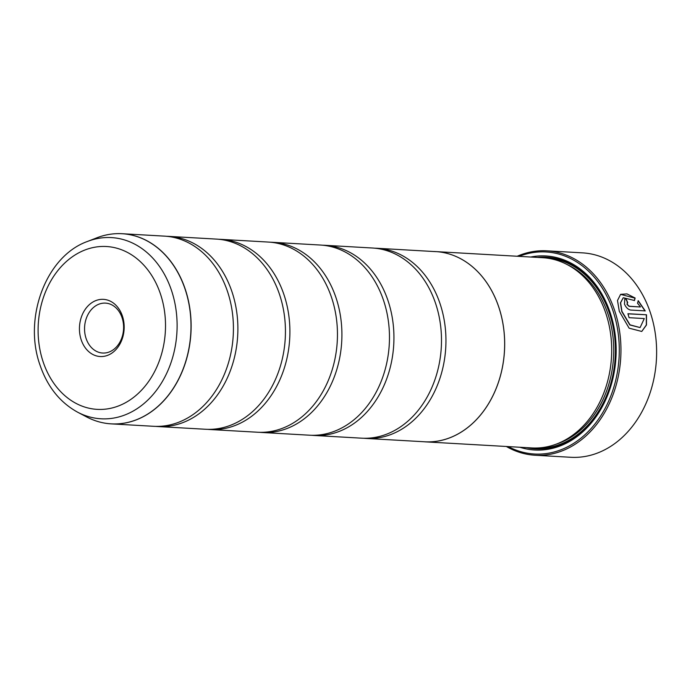 <?xml version="1.0" encoding="UTF-8"?>
<svg xmlns="http://www.w3.org/2000/svg" width="691" height="691" viewBox="0 0 691 691"><rect width="100%" height="100%" fill="white"/><g stroke="black" fill="none" stroke-linecap="round" stroke-linejoin="round"><path stroke-width="1.04" d="M86.677 416.958A95.211 74.308 -86.7 0 0 168.734 394.76A95.211 74.308 -86.7 0 0 185.248 289.615A95.211 74.308 -86.7 0 0 96.921 237.782L87.446 241.461A90.754 70.828 93.3 0 1 171.636 290.859A90.754 70.828 93.3 0 1 155.89 391.071A90.754 70.828 93.3 0 1 77.686 412.225L86.677 416.958C94.537 421.069 102.743 423.376 111.294 423.877L153.592 426.295A95.237 74.326 -86.7 0 0 227.685 292.025A95.237 74.326 -86.7 0 0 164.458 236.132L122.16 233.713A95.237 74.326 93.3 0 1 185.387 289.615A95.237 74.326 93.3 0 1 111.294 423.877A95.237 74.326 93.3 0 1 99.115 421.873M155.829 426.382A95.237 74.326 -86.7 0 0 158.049 426.554L205.616 429.266A95.237 74.326 -86.7 0 0 279.7 294.997A95.237 74.326 -86.7 0 0 216.482 239.103L168.915 236.382A95.237 74.326 -86.7 0 0 166.686 236.296M207.844 429.353A95.237 74.326 -86.7 0 0 210.073 429.526L257.631 432.238A95.237 74.326 -86.7 0 0 331.715 297.976A95.237 74.326 -86.7 0 0 268.497 242.075L220.939 239.354A95.237 74.326 -86.7 0 0 218.701 239.267M259.859 432.324A95.237 74.326 -86.7 0 0 262.088 432.497L309.646 435.209A95.237 74.326 -86.7 0 0 383.73 300.948A95.237 74.326 -86.7 0 0 320.512 245.046L272.954 242.325A95.237 74.326 -86.7 0 0 270.725 242.239M311.874 435.295A95.237 74.326 -86.7 0 0 314.103 435.468L361.661 438.18A95.237 74.326 -86.7 0 0 435.753 303.919A95.237 74.326 -86.7 0 0 372.527 248.017L324.969 245.296A95.237 74.326 -86.7 0 0 322.74 245.219M620.544 294.366L634.96 298.123L634.303 300.602M623.256 297.735L620.44 302.857L621.788 311.555L629.829 324.96L639.996 327.543L630.002 324.856L621.917 311.321L620.613 302.762L623.256 297.735L634.468 300.507L635.133 298.028L626.979 293.908L620.622 294.323L617.504 300.507L619.291 311.304L629.121 328.182L641.758 331.455L646.474 324.995L646.517 314.785L627.92 313.723A102.38 79.906 93.3 0 1 629.069 317.687L644.297 318.56L640.168 327.439M627.955 313.826L646.517 314.785M646.344 314.88L646.335 324.969L641.749 331.455M627.514 302.589L626.97 304.377L629.052 306.329L640.272 306.977L629.225 306.234L627.134 304.273L627.687 302.485A102.38 79.906 -86.7 0 0 626.011 298.814L624.811 299.065L624.474 304.126C626.055 307.573 628.11 309.551 630.633 310.052L645.239 310.89L638.251 300.706L637.517 303.219L640.445 306.873M627.108 302.667L627.687 302.485M535.145 455.248L570.809 457.287A102.38 79.906 -86.7 0 0 650.456 312.954A102.38 79.906 -86.7 0 0 582.487 252.863L546.823 250.824A102.38 79.906 93.3 0 1 614.783 310.915A102.38 79.906 93.3 0 1 535.145 455.248A102.38 79.906 93.3 0 1 506.339 446.49M122.445 316.158A28.633 22.345 -86.7 0 0 93.181 301.863A28.633 22.345 -86.7 0 0 81.167 339.722A28.633 22.345 -86.7 0 0 110.43 354.017A28.633 22.345 -86.7 0 0 122.445 316.158M122.1 317.782A24.997 19.512 -86.7 0 0 105.498 303.116A24.997 19.512 -86.7 0 0 86.055 338.357A24.997 19.512 -86.7 0 0 102.648 353.032A24.997 19.512 -86.7 0 0 122.1 317.782M508.239 446.593A101.188 78.973 -86.7 0 0 595.547 423.203A101.188 78.973 -86.7 0 0 613.185 311.365A101.188 78.973 -86.7 0 0 519.105 256.352M433.663 251.507A95.272 74.36 93.3 0 1 435.693 251.593A95.272 74.36 93.3 0 1 498.937 307.512A95.272 74.36 93.3 0 1 424.827 441.825L531.828 447.941A95.272 74.36 -86.7 0 0 605.947 313.628A95.272 74.36 -86.7 0 0 542.703 257.708L435.693 251.593A95.237 74.326 93.3 0 1 498.911 307.53A95.237 74.326 93.3 0 1 424.827 441.791A95.272 74.36 93.3 0 1 422.797 441.679M519.882 447.258A97.181 75.846 -86.7 0 0 597.154 415.161A97.181 75.846 -86.7 0 0 610.291 313.014A97.181 75.846 -86.7 0 0 530.757 257.017M526.438 447.638A95.989 74.913 -86.7 0 0 599.054 411.594A95.989 74.913 -86.7 0 0 610.179 313.541A95.989 74.913 -86.7 0 0 537.313 257.397M158.049 426.554A95.237 74.326 -86.7 0 0 232.141 292.284A95.237 74.326 -86.7 0 0 168.915 236.382M210.073 429.526A95.237 74.326 -86.7 0 0 284.156 295.256A95.237 74.326 -86.7 0 0 220.939 239.354M262.088 432.497A95.237 74.326 -86.7 0 0 336.171 298.227A95.237 74.326 -86.7 0 0 272.954 242.325M314.103 435.468A95.237 74.326 -86.7 0 0 388.195 301.198A95.237 74.326 -86.7 0 0 324.969 245.296M363.898 438.267A95.237 74.326 -86.7 0 0 366.118 438.44A95.237 74.326 -86.7 0 0 440.21 304.17A95.237 74.326 -86.7 0 0 376.984 248.268A95.237 74.326 -86.7 0 0 374.755 248.19M517.213 256.249A102.38 79.906 93.3 0 1 546.823 250.824M638.078 300.801L645.066 310.985M624.724 299.117L626.011 298.814M625.839 298.909A102.38 79.906 93.3 0 1 627.48 302.503M556.644 444.011A94.088 73.427 -86.7 0 0 608.063 314.284A94.088 73.427 -86.7 0 0 566.905 264.437M533.694 448.018A95.272 74.36 -86.7 0 0 609.661 313.835A95.272 74.36 -86.7 0 0 544.56 257.838M43.023 361.497A81.555 63.65 -86.7 0 0 126.375 402.214A81.555 63.65 -86.7 0 0 160.597 294.392A81.555 63.65 -86.7 0 0 77.245 253.666A81.555 63.65 -86.7 0 0 43.023 361.497M109.834 234.318A95.237 74.326 93.3 0 1 122.16 233.713C113.6 233.238 105.187 234.595 96.921 237.782M77.686 412.225C59.918 402.438 47.334 386.632 39.923 364.822C23.183 317.825 46.012 256.197 87.446 241.461M366.118 438.44L424.827 441.791M376.984 248.268L435.693 251.628"/></g></svg>
